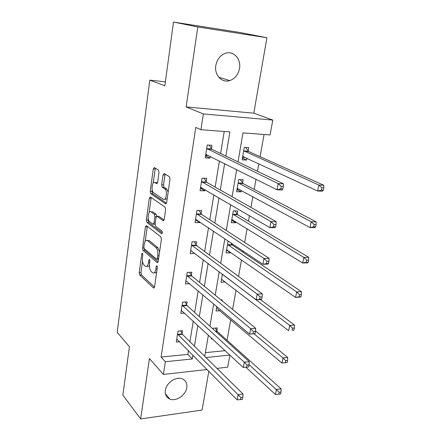 <?xml version="1.0" encoding="UTF-8"?>
<svg xmlns="http://www.w3.org/2000/svg" width="441" height="441" viewBox="0 0 441 441"><rect width="100%" height="100%" fill="white"/><g stroke="black" fill="none" stroke-linecap="round" stroke-linejoin="round"><path stroke-width="0.66" d="M142.443 253.156L141.748 253.939L139.218 272.615L139.72 275.041L153.595 288.023L154.565 286.893L157.338 267.527L156.913 265.714L156.202 266.535L155.844 269.054C155.243 272.251 154.19 273.497 152.68 272.781L151.274 271.54C149.802 269.831 149.24 267.163 149.576 263.547L149.923 261.061L149.554 259.325L148.832 260.113L148.49 262.588C147.911 265.741 146.897 266.976 145.447 266.292L144.102 265.107C142.686 263.459 142.14 260.851 142.465 257.296L142.801 254.854L142.443 253.156M215.831 65.477C214.1 74.97 221.933 83.261 229.739 80.593C234.959 78.719 238.217 74.689 239.507 68.504C241.403 58.923 233.256 50.175 225.053 53.411C220.076 55.467 217 59.491 215.831 65.477M165.358 390.368C164.879 394.64 166.373 397.545 169.846 399.094C176.025 401.801 185.821 395.142 186.786 387.678C187.331 383.212 185.722 380.225 181.951 378.72C175.794 376.338 166.24 382.997 165.358 390.368M159.003 172.481L158.446 170.044L154.333 167.552L153.275 168.969L150.249 191.262L150.761 193.649L165.54 203.77L166.676 202.413L170 179.222L169.476 176.747L164.162 173.517L163.043 174.961L161.671 184.779L162.189 187.221L164.912 188.996C167.762 190.942 166.108 201.487 163.319 199.288L153.507 192.645C150.816 190.848 152.294 180.578 154.973 182.557L156.577 183.594L157.657 182.205L159.003 172.481M173.495 22.05L240.014 32.496L266.921 37.75L197.777 26.951L173.495 22.05L164.846 85.775L149.791 80.135L117.19 332.343L129.428 346.692L122.857 395.119L140.651 418.95L149.455 358.544L163.402 374.453L165.347 361.747L161.092 357.056L195.765 127.399L200.92 129.704L203.334 113.932L272.803 120.073L270.085 134.946L242.969 132.89L238.013 161.891M197.777 26.951L186.124 106.92L203.334 113.932M146.44 225.605L145.431 226.823L142.553 248.035L143.06 250.46L157.194 262.582L158.22 261.397L161.378 239.369L160.816 236.834L146.44 225.605M146.351 219.998L149.301 198.257L150.337 196.94L165.055 207.16L165.629 209.684L164.239 219.414L163.12 220.709L157.073 216.272L155.998 217.556L155.127 223.824L155.673 226.31L161.913 231.078C162.542 232.523 162.415 233.405 161.544 233.736L146.875 222.413L146.351 219.998L148.132 220.004L148.297 218.769M140.651 418.95L202.077 410.064L208.841 371.234M165.381 81.855L149.791 80.135M161.092 357.056L187.844 354.388L188.456 350.639M189.911 341.72L193.263 321.164M194.685 312.454L198.202 290.878M199.586 282.389L203.279 259.749M204.63 251.502L208.505 227.743M209.806 219.745L213.874 194.817M215.136 187.094L219.403 160.937M220.616 153.501L224.21 131.468M182.039 333.699L182.508 330.744L178.026 331.108L176.306 342.051L179.658 341.747M186.615 304.902L187.1 301.87L182.574 302.135L180.81 313.369L184.575 313.116M191.317 275.338L191.813 272.224L187.243 272.389L185.429 283.921L189.713 283.734M196.14 244.975L196.647 241.778L192.033 241.833L190.176 253.685L194.812 253.338M201.102 213.786L201.62 210.5L196.962 210.44L195.049 222.617L199.69 222.633L199.806 221.9M201.002 214.376L201.063 213.995M206.195 181.725L206.73 178.351L202.028 178.175L200.06 190.688L204.751 190.821L204.944 189.58M206.107 182.276L206.162 181.929M211.432 148.771L211.983 145.298L207.231 144.99L205.214 157.861L209.949 158.121L210.23 156.34M211.355 149.273L211.404 148.959M227.032 340.281L230.726 319.769M232.594 309.4L236.045 290.228M238.531 276.408L241.508 259.881M242.892 252.175L243.107 250.99M244.65 242.423L247.12 228.703M248.47 221.206L249.463 215.688M250.957 207.391L252.886 196.653M254.198 189.382L256.017 179.272M257.456 171.268L258.823 163.694M260.085 156.665L264.076 134.494M205.379 352.64L225.125 350.672M216.785 330.805L217.286 327.928L213.042 328.269L212.931 328.909M212.341 338.831L211.2 338.931L211.371 337.933M222.027 300.756L222.198 299.803L220.958 299.874M220.015 310.723L216.024 310.993L216.796 306.528M222.38 274.203L220.974 282.328L225.307 281.97M228.813 241.387L228.041 241.392L226.051 252.914L230.395 252.82L230.494 252.246M231.856 244.452L232.016 243.537M237.148 214.133L237.705 210.941L233.311 210.886L231.266 222.716L235.648 222.733L235.825 221.729M237.049 214.712L237.115 214.343M242.583 183.004L243.156 179.724L238.719 179.559L236.619 191.708L241.045 191.829L241.299 190.38M242.489 183.539L242.55 183.197M248.167 151.02L248.757 147.652L244.275 147.366L242.12 159.851L246.585 160.094L246.921 158.165M248.079 151.511L248.134 151.208M186.124 106.92L253.779 113.188L266.921 37.75M253.779 113.188L272.803 120.073M229.899 355.088L227.688 367.171L216.989 368.384M225.897 156.048L229.893 131.903L200.92 129.704M165.347 361.747L192.309 358.952L192.938 355.165M194.426 346.168L197.86 325.419M199.315 316.632L202.921 294.847M204.343 286.281L208.124 263.415M209.503 255.085L213.477 231.084M214.817 223.003L218.984 197.816M220.28 190.005L224.651 163.567M207.127 369.497L163.402 374.453M205.969 357.535L229.866 355.06M236.69 169.598L232.06 196.68M230.693 204.679L226.277 230.467M224.866 238.735L220.665 263.283M219.21 271.805L215.208 295.172M213.714 303.932L209.905 326.18M208.373 335.154L204.745 356.334M187.844 354.388L192.309 358.952M225.279 282.135L221.614 279.313M194.773 253.586L190.903 250.653M230.395 252.82L226.531 250.135M199.69 222.633L195.512 219.811L196.708 219.816M235.648 222.733L231.69 220.274M204.751 190.821L200.44 188.279M241.045 191.829L236.982 189.619M209.949 158.121L205.523 155.882M246.585 160.094L242.418 158.137M147.217 266.237C148.038 266.75 148.782 266.43 149.449 265.278M154.477 272.714L155.645 272.902L156.709 271.921M142.504 261.265L140.966 272.549L141.467 274.98L154.521 287.135M144.273 248.707L144.824 250.427L158.137 261.8M147.316 226.288L145.232 241.244M143.871 246.966L144.229 248.669L156.649 259.225L157.365 258.393L157.751 255.714C158.104 251.976 157.514 249.286 155.993 247.633L147.355 240.549C145.855 239.838 144.813 241.111 144.224 244.369L143.871 246.966M157.013 259.22L158.528 259.22M159.581 251.894L157.801 247.605L155.993 247.633M147.614 240.549L149.135 240.532L157.801 247.605M149.168 212.386L151.092 198.296L149.301 198.257M151.263 197.585L151.092 198.296M164.074 220.076L158.892 216.288L158.38 216.283M162.305 232.898L148.656 222.418L146.875 222.413M151.004 211.818C148.341 209.624 146.947 219.905 149.648 221.707L152.955 224.232L154.003 222.975L154.868 216.718L154.328 214.254L151.004 211.818L152.801 211.84L151.5 211.823M153.457 224.232L155.083 224.315M156.72 216.195L156.136 214.271L154.328 214.254M152.801 211.84L156.136 214.271L154.328 214.26M148.132 220.004L148.656 222.418M155.651 182.585L157.437 183.037M165.16 199.326L167.227 198.555M168.153 192.105L166.759 189.046L164.791 188.908M165.143 174.112L163.506 184.84L164.03 187.276L166.637 188.957M152.228 189.966L152.046 191.306L152.553 193.693L166.477 203.18M155.326 168.153L153.148 183.202M245.88 367.259L275.432 394.458L276.463 389.486L281.088 388.852L217.231 331.472L215.362 328.082M279.153 392.247L278.734 394.237L280.586 393.978L281.005 391.988L279.153 392.247L249.071 364.602M278.734 394.237L275.432 394.458M281.088 388.852L281.005 391.988M177.563 334.069L238.123 394.717L237.153 399.838L176.769 339.107M180.694 330.888L182.464 334.388L243.046 394.045L238.123 394.717L240.841 397.578L240.45 399.629L242.423 399.348L242.815 397.302L240.841 397.578M242.815 397.302L243.046 394.045M237.153 399.838L240.45 399.629M216.531 308.05L281.942 363.053L283.006 357.932L287.675 357.414L255.515 330.915M285.74 360.688L285.316 362.739L287.185 362.524L287.609 360.479L285.74 360.688L283.006 357.932L253.988 333.765M285.316 362.739L281.942 363.053M287.675 357.414L287.609 360.479M221.492 279.313L288.651 330.706L289.743 325.43L294.456 325.034L260.388 299.505M292.532 328.187L292.091 330.298L293.976 330.133L294.417 328.021L292.532 328.187L289.743 325.43L222.451 274.258M293.976 330.133L292.091 330.298M294.456 325.034L294.417 328.021M182.094 305.178L244.292 362.215L243.289 367.491L181.284 310.348M185.154 301.986L187.05 305.574L249.27 361.664L244.292 362.215L247.059 365.071L246.657 367.188L248.647 366.956L249.055 364.845L247.059 365.071M249.055 364.845L249.27 361.664M243.289 367.491L246.657 367.188M255.069 333.561L255.488 331.384L253.476 331.56L253.057 333.738L255.069 333.561L249.617 334.151L185.915 280.823M253.057 333.738L249.617 334.151L250.653 328.71L255.681 328.286L191.758 275.983L189.713 272.301M186.752 275.515L250.653 328.71L253.476 331.56M255.488 331.384L255.681 328.286M226.558 249.975L227.203 249.964M226.586 249.815L295.558 297.377L296.683 291.942L301.44 291.672L232.341 245.058L230.83 242.743M299.527 294.687L299.07 296.865L300.971 296.749L301.429 294.577L299.527 294.687L296.683 291.942L227.501 244.512M300.971 296.749L300.304 297.091L295.558 297.377L299.07 296.865M301.44 291.672L301.429 294.577M231.734 219.993L233.013 219.993M231.817 219.541L302.68 263.018L303.843 257.417L308.639 257.285L237.644 214.717L235.103 210.914M306.738 260.151L306.269 262.401L308.187 262.34L308.661 260.096L306.738 260.151L303.843 257.417L232.754 214.094M308.187 262.34L307.471 262.869L302.68 263.018L306.269 262.401M308.639 257.285L308.661 260.096M237.054 189.211L238.961 189.117M237.186 188.445L310.029 227.589L311.225 221.806L316.065 221.823L243.09 183.561L240.312 179.619M314.174 224.53L313.694 226.85L315.629 226.845L316.114 224.535L314.174 224.53L311.225 221.806L238.151 182.85M315.629 226.845L314.863 227.578L310.029 227.589L313.694 226.85M316.065 221.823L316.114 224.535M191.256 250.648L190.65 250.659M261.689 299.114L262.125 296.87L260.091 296.991L259.661 299.241L261.689 299.114L261.215 299.456L256.149 299.759L190.677 250.499M259.661 299.241L256.149 299.759L257.213 294.147L262.29 293.866L196.598 245.598L194.382 241.806M191.532 245.042L257.213 294.147L260.091 296.991M262.125 296.87L262.29 293.866M268.525 263.569L268.971 261.254L266.915 261.315L266.469 263.635L268.525 263.569L268.007 264.109L262.886 264.275L195.567 219.348M266.469 263.635L262.886 264.275L263.983 258.481L269.115 258.343L201.531 214.359L199.161 210.467M196.443 213.742L263.983 258.481L266.915 261.315M268.971 261.254L269.115 258.343M202.43 188.109L200.468 188.12M275.581 226.872L276.044 224.48L273.966 224.475L273.508 226.872L275.581 226.872L275.013 227.628L269.837 227.639L200.589 187.326M273.508 226.872L269.837 227.639L270.972 221.652L276.154 221.674L206.675 182.298L204.04 178.247M201.493 181.565L270.972 221.652L273.966 224.475M276.044 224.48L276.154 221.674M208.24 155.348L205.578 155.535M282.868 188.963L283.343 186.488L281.248 186.422L280.774 188.897L282.868 188.963L282.251 189.95L277.02 189.79L205.754 154.405M280.774 188.897L277.02 189.79L278.194 183.61L283.431 183.798L211.923 149.312L209.023 145.106M206.686 148.479L278.194 183.61L281.248 186.422M283.343 186.488L283.431 183.798M242.511 157.597L245.086 157.31M242.699 156.494L317.603 191.025L318.843 185.06L323.727 185.231L248.685 151.55L245.626 147.454M321.853 187.772L321.351 190.165L323.308 190.225L323.81 187.838L321.853 187.772L318.843 185.06L243.691 150.745M323.308 190.225L322.487 191.174L317.603 191.025L321.351 190.165M323.727 185.231L323.81 187.838M142.779 253.922L141.748 253.939M157.31 266.502L156.202 266.535M149.901 260.085L148.832 260.113M149.714 262.555L148.49 262.588M157.128 269.01L155.844 269.054M154.174 287.918L153.507 287.951M141.467 274.98L139.72 275.041M140.966 272.549L139.218 272.615M157.762 262.527L157.139 262.544M144.824 250.427L143.06 250.46M143.915 248.013L142.553 248.035M147.2 226.823L145.431 226.823M158.655 258.36L157.365 258.393M159.036 255.681L157.751 255.714M149.24 240.61L147.459 240.632M163.661 220.709L163.12 220.709M158.892 216.288L157.073 216.272M155.243 222.975L154.003 222.975M156.224 216.729L154.868 216.718M157.007 183.61L156.577 183.594M156.787 182.618L154.973 182.557M164.074 187.309L162.233 187.254M163.506 184.84L161.671 184.779M164.884 175.033L163.043 174.961M166.048 203.781L165.54 203.77M152.58 193.715L150.783 193.671M152.046 191.306L150.249 191.262M155.083 169.052L153.275 168.969M217.231 331.472L215.903 331.588M216.9 331.031L215.423 331.152M177.673 334.306L182.155 333.931M177.982 334.763L182.464 334.388M182.21 305.409L186.73 305.133M182.524 305.85L187.05 305.574M186.868 275.741L191.433 275.564M187.193 276.165L191.758 275.983M232.341 245.058L227.98 245.124M231.988 244.661L227.633 244.727M237.644 214.717L233.245 214.673M237.28 214.343L232.887 214.298M237.633 188.417L237.357 188.406M243.09 183.561L238.653 183.406M242.721 183.202L238.283 183.048M191.653 245.262L196.262 245.196M191.984 245.67L196.598 245.598M163.809 187.017L163.765 187.298M196.57 213.951L201.223 213.995M196.906 214.337L201.565 214.381M201.62 181.769L206.322 181.935M201.967 182.133L206.675 182.298M206.818 148.678L211.564 148.97M207.176 149.019L211.923 149.312M205.925 154.356L206.3 154.372M243.272 156.467L242.881 156.445M248.685 151.55L244.209 151.274M248.305 151.213L243.829 150.943M229.739 80.593L218.742 77.203M169.846 399.094L165.43 393.857M154.091 287.995L153.595 288.023M157.713 262.571L157.194 262.582M149.135 240.532L147.355 240.549M166.759 189.046L164.912 188.996M164.03 187.276L162.189 187.221M152.553 193.693L150.761 193.649M237.605 214.69L233.206 214.651M242.997 183.5L238.559 183.346M196.873 214.315L201.531 214.359M201.879 182.072L206.581 182.238M207.027 148.926L211.779 149.218M248.531 151.456L244.055 151.186"/></g></svg>
